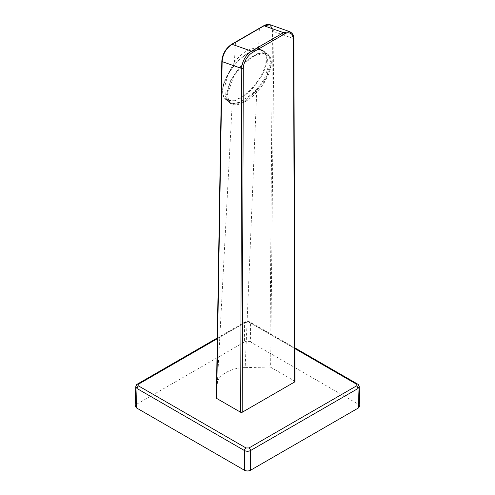 <?xml version="1.0" encoding="UTF-8"?>
<svg xmlns="http://www.w3.org/2000/svg" width="495" height="495" viewBox="0 0 495 495"><rect width="100%" height="100%" fill="white"/><g stroke="black" fill="none" stroke-linecap="round" stroke-linejoin="round"><path stroke-width="0.37" stroke-dasharray="2.48 1.86" d="M226.574 94.669L231.041 79.25L242.674 63.502L256.726 53.856L262.833 52.705L267.442 54.264L269.224 56.343L270.573 62.197L266.718 76.403L256.453 91.315L243.398 101.685L232.167 103.832L229.711 102.601L226.574 94.669M256.831 89.292C252.363 93.802 247.847 97.342 243.28 99.897C238.881 102.521 235.193 103.727 232.211 103.517L217.336 383.705C217.008 375.674 231.245 367.445 245.167 367.63L256.831 89.292L264.392 78.792L268.061 67.438L267.479 57.408L263.055 50.564L258.538 48.485C254.838 47.749 250.792 48.634 246.399 51.134C242.018 53.701 238.015 57.463 234.389 62.438L228.077 73.941L224.94 85.821L225.281 95.9L228.82 102.18L232.211 103.517M245.384 101.537A30.876 14.454 128 0 0 267.442 76.855A30.876 14.454 128 0 0 268.172 54.561A30.876 14.454 128 0 0 252.964 56.263A30.876 14.454 128 0 0 230.905 80.945A30.876 14.454 128 0 0 230.175 103.238A30.876 14.454 128 0 0 245.384 101.537M233.788 76.199L227.403 94.378L228.727 100.77L232.959 104.055L240.013 103.61L248.558 99.149L264.553 81.607L270.437 67.549L269.633 57.061L263.526 53.441L253.904 56.084L243.101 64.344L233.788 76.199M258.538 48.485L259.374 28.592L235.453 42.409L234.389 62.438M245.167 367.63L269.843 367.043L272.46 31.649C272.596 26.08 268.395 23.203 263.439 26.26L259.374 28.592A1.077 0.619 -120 0 1 259.597 28.147M236.065 41.951L231.394 44.767C229.445 45.849 226.24 48.968 224.866 51.678C223.851 53.831 222.843 54.506 222.119 60.73L216.334 397.955L217.336 383.705M270.196 24.756L273.958 31.674A1.077 0.631 0.6 0 0 272.46 31.649M290.027 31.773L293.56 38.598L273.958 31.674L270.647 367.222L269.843 367.043M221.822 61.151A1.077 0.631 -179 0 1 222.119 60.73M270.647 367.222L294.661 381.082L293.56 38.598A1.077 0.625 -0.2 0 1 293.875 39.037M294.661 381.961L294.661 381.082M135.803 386.403L137.016 385.011L136.434 404.372L244.456 342.002L244.456 322.981A2.153 1.244 60 0 1 244.901 322.028A2.153 1.244 60 0 1 245.978 322.134L249.022 322.134A2.153 1.244 -60 0 1 250.099 322.028L250.099 322.028A2.153 1.244 -60 0 1 250.544 322.981L250.544 342.002L358.566 404.372L359.828 406.079M136.434 404.372L135.172 406.079M250.544 342.002C248.515 341.055 246.485 341.055 244.456 342.002M137.462 384.058A2.153 1.244 -120 0 0 137.016 385.011L244.456 322.981C246.485 322.004 248.515 322.004 250.544 322.981L357.984 385.011L359.197 386.403M266.749 59.214A30.659 14.355 128 0 0 263.618 51.276A30.659 14.355 128 0 0 238.856 60.514A30.659 14.355 128 0 0 222.756 91.686A30.659 14.355 128 0 0 225.887 99.619A30.659 14.355 128 0 0 250.649 90.387A30.659 14.355 128 0 0 266.749 59.214M222.762 91.222A30.232 14.151 -52 0 1 244.4 55.533A30.232 14.151 -52 0 1 266.143 59.208A30.232 14.151 -52 0 1 244.505 94.898A30.232 14.151 -52 0 1 222.762 91.222M263.662 25.802A1.077 0.619 -119.9 0 0 263.439 26.26M231.617 44.315A1.077 0.625 -120.1 0 0 231.394 44.767M245.978 322.134L217.274 338.704M294.872 348.61L249.022 322.134M294.872 347.88L250.099 322.028C248.366 321.168 246.634 321.168 244.901 322.028L217.286 337.974M358.566 404.372L357.984 385.011A2.153 1.244 120 0 0 357.539 384.058M267.442 54.264L263.618 51.276C253.236 41.159 221.426 72.808 222.632 91.457C222.651 95.17 223.74 97.892 225.887 99.619L229.711 102.601M268.172 54.561L263.055 50.564M230.175 103.238L228.82 102.18M269.633 57.061L269.224 56.343M232.959 104.055L232.167 103.832"/><path stroke-width="0.74" d="M235.453 42.409L259.986 28.128A1.077 0.619 -120 0 0 259.597 28.147L263.662 25.802C266.007 24.459 268.185 24.113 270.196 24.756L290.027 31.773M259.986 28.128L264.058 25.79L270.177 24.75M243.292 68.52C243.292 65.755 244.19 62.717 245.978 59.4C247.921 56.182 250.068 53.899 252.419 52.544L284.433 34.05C288.987 30.987 293.912 33.926 293.56 39.476L294.661 381.961L242.191 412.273L243.292 68.52A1.077 0.619 0.2 0 1 241.77 68.514C241.455 62.308 246.535 53.844 251.516 51.158L232.013 44.296C225.974 48.51 222.688 54.277 222.137 61.609L241.77 68.514L240.669 412.273L216.649 398.419L222.137 61.609A1.077 0.631 -179 0 1 221.822 61.151L216.334 397.974M216.649 398.419L216.334 397.955L216.649 398.419M263.662 25.802A1.077 0.619 -119.9 0 1 264.058 25.79L283.53 32.664L289.693 31.643C292.681 33.215 294.073 35.677 293.875 39.037A1.077 0.625 -0.2 0 1 293.56 39.476M294.661 381.961L294.661 381.082M240.669 412.273L242.191 412.273M359.197 386.403L359.828 406.079L358.566 407.88L250.544 470.25C248.515 471.197 246.485 471.197 244.456 470.25L136.434 407.88L137.016 388.525A2.153 1.244 -60 0 1 138.538 385.921C137.709 385.339 137.709 384.751 138.538 384.163A2.153 1.244 -120 0 0 137.462 384.058L137.462 384.058C136.793 384.139 136.236 385.023 135.772 386.706M250.544 470.25L250.544 450.555A2.153 1.244 -120 0 0 249.022 447.95L245.978 447.95A2.153 1.244 120 0 0 244.456 450.555L244.456 470.25M294.872 347.88L357.539 384.058A2.153 1.244 120 0 0 356.462 384.163C357.291 384.751 357.291 385.333 356.462 385.921A2.153 1.244 60 0 1 357.984 388.525L358.566 407.88M359.24 386.713L357.984 388.525L250.544 450.555C248.515 451.502 246.485 451.502 244.456 450.555L137.016 388.525L135.76 386.713L135.172 406.079L136.434 407.88M236.065 41.951L232.013 44.296A1.077 0.625 -120.1 0 0 231.617 44.315L259.597 28.147M284.433 34.05A1.077 0.619 -120 0 0 283.53 32.664L251.516 51.158A1.077 0.619 60 0 1 252.419 52.544M217.274 338.704L138.538 384.163M138.538 385.921L245.978 447.95M249.022 447.95L356.462 385.921M356.462 384.163L294.872 348.61M221.822 61.151C222.428 54.029 225.695 48.417 231.617 44.315M294.977 381.521L293.875 39.037M217.286 337.974L137.462 384.058M357.539 384.058C358.207 384.139 358.764 385.023 359.228 386.706"/></g></svg>
